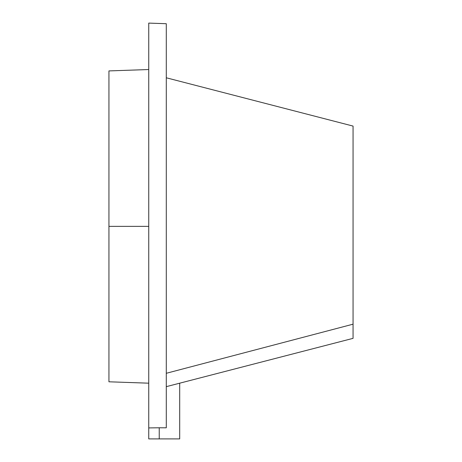 <?xml version="1.0" encoding="UTF-8"?>
<svg xmlns="http://www.w3.org/2000/svg" width="462" height="462" viewBox="0 0 462 462"><rect width="100%" height="100%" fill="white"/><g stroke="black" fill="none" stroke-linecap="round" stroke-linejoin="round"><path stroke-width="0.69" d="M353.06 324.18L353.06 338.351L166.285 386.654L353.06 338.351L353.06 324.18L166.285 373.29L353.06 324.18L353.06 126.086L166.285 77.783M166.285 427.8L159.234 427.777L166.285 427.8L166.285 23.712L148.747 23.1L148.747 438.9L159.234 438.9L159.234 427.777L148.747 427.916L160.528 427.766M179.695 383.183L179.695 438.9L159.234 438.9L159.234 427.777M148.747 427.916L148.747 438.9L159.234 438.9M148.747 383.183L108.94 381.797L108.94 226.357L148.747 226.357L108.94 226.357L108.94 70.917L148.747 69.531M108.94 367.706L108.94 226.357"/></g></svg>
